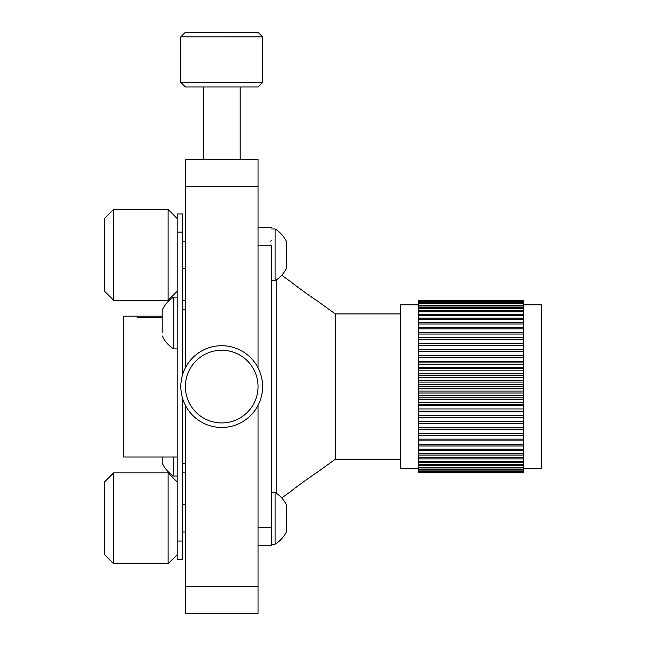 <?xml version="1.0" encoding="UTF-8"?>
<svg xmlns="http://www.w3.org/2000/svg" width="646" height="646" viewBox="0 0 646 646"><rect width="100%" height="100%" fill="white"/><g stroke="black" fill="none" stroke-linecap="round" stroke-linejoin="round"><path stroke-width="0.97" d="M258.045 586.447L258.045 613.7L185.37 613.7L185.37 586.447L258.045 586.447L258.045 405.317M185.37 367.865L185.37 159.481L258.045 159.481L258.045 367.865M185.37 405.317L185.37 586.447M291.289 282.116C293.833 284.442 313.124 298.452 316.419 300.285C313.116 298.452 293.841 284.45 291.289 282.116L281.745 275.22M291.289 491.057C293.833 488.739 313.124 474.729 316.419 472.888C313.124 474.729 293.833 488.739 291.289 491.057L281.745 497.961M316.419 300.285L335.266 313.916L335.266 459.266L316.419 472.888M276.213 280.049L276.213 493.132L276.213 280.049M335.266 459.266L400.673 459.266M335.266 313.916L400.673 313.916M185.37 472.896L182.648 472.896M185.37 309.377L182.648 309.377M182.648 463.812L185.37 463.812M182.648 300.293L185.37 300.293M177.198 456.997L123.596 456.997L123.596 316.185L140.4 316.185M258.045 527.394L271.675 527.394L271.675 245.779L258.045 245.779M271.675 527.394L271.675 545.571L258.045 545.571M258.045 227.61L271.675 227.61M182.648 232.156L177.198 232.156L177.198 213.988L182.648 213.988L182.648 374.543M182.648 398.639L182.648 559.194L177.198 559.194L177.198 232.156M182.648 541.025L177.198 541.025M418.842 304.831L400.673 304.831L400.673 468.35L418.842 468.35M523.308 304.831L541.477 304.831L541.477 468.35L523.308 468.35M418.842 300.406L523.308 300.406M523.308 300.761L418.842 301.028L418.842 301.739L523.308 301.739L523.308 301.028M523.308 301.739L523.308 302.175L418.842 302.175L418.842 303.232L523.308 303.232L523.308 302.175M418.842 301.739L418.842 302.175M523.308 303.232L523.308 303.838L418.842 303.838L418.842 305.243L523.308 305.243L523.308 303.838M418.842 303.232L418.842 303.838M523.308 305.243L523.308 306.018L418.842 306.018L418.842 307.754L523.308 307.754L523.308 306.018M418.842 305.243L418.842 306.018M523.308 307.754L523.308 308.691L418.842 308.691L418.842 310.75L523.308 310.75L523.308 308.691M418.842 307.754L418.842 308.691M523.308 310.75L523.308 311.84L418.842 311.84L418.842 314.222L523.308 314.222L523.308 311.84M418.842 310.75L418.842 311.84M523.308 314.222L523.308 315.458L418.842 315.458L418.842 318.131L523.308 318.131L523.308 315.458M418.842 314.222L418.842 315.458M523.308 318.131L523.308 319.512L418.842 319.512L418.842 322.467L523.308 322.467L523.308 319.512M418.842 318.131L418.842 319.512M523.308 322.467L523.308 323.977L418.842 323.977L418.842 327.199L523.308 327.199L523.308 323.977M418.842 322.467L418.842 323.977M523.308 327.199L523.308 328.83L418.842 328.83L418.842 332.294L523.308 332.294L523.308 328.83M418.842 327.199L418.842 328.83M523.308 332.294L523.308 334.039L418.842 334.039L418.842 337.721L523.308 337.721L523.308 334.039M418.842 332.294L418.842 334.039M523.308 337.721L523.308 339.578L418.842 339.578L418.842 343.454L523.308 343.454L523.308 339.578M418.842 337.721L418.842 339.578M523.308 343.454L523.308 345.4L418.842 345.4L418.842 349.454L523.308 349.454L523.308 345.4M418.842 343.454L418.842 345.4M523.308 349.454L523.308 351.472L418.842 351.472L418.842 355.68L523.308 355.68L523.308 351.472M418.842 349.454L418.842 351.472M523.308 355.68L523.308 357.771L418.842 357.771L418.842 362.091L523.308 362.091L523.308 357.771M418.842 355.68L418.842 357.771M523.308 362.091L523.308 364.239L418.842 364.239L418.842 368.664L523.308 368.664L523.308 364.239M418.842 362.091L418.842 364.239M523.308 368.664L523.308 370.852L418.842 370.852L418.842 375.342L523.308 375.342L523.308 370.852M418.842 368.664L418.842 370.852M523.308 375.342L523.308 377.555L418.842 377.555L418.842 382.085L523.308 382.085L523.308 377.555M418.842 375.342L418.842 377.555M523.308 382.085L523.308 384.313L418.842 384.313L418.842 388.868L523.308 388.868L523.308 384.313M418.842 382.085L418.842 384.313M523.308 388.868L523.308 391.096L418.842 391.096L418.842 395.627L523.308 395.627L523.308 391.096M418.842 388.868L418.842 391.096M523.308 395.627L523.308 397.839L418.842 397.839L418.842 402.329L523.308 402.329L523.308 397.839M418.842 395.627L418.842 397.839M523.308 402.329L523.308 404.517L418.842 404.517L418.842 408.942L523.308 408.942L523.308 404.517M418.842 402.329L418.842 404.517M523.308 408.942L523.308 411.09L418.842 411.09L418.842 415.41L523.308 415.41L523.308 411.09M418.842 408.942L418.842 411.09M523.308 415.41L523.308 417.502L418.842 417.502L418.842 421.709L523.308 421.709L523.308 417.502M418.842 415.41L418.842 417.502M523.308 421.709L523.308 423.728L418.842 423.728L418.842 427.781L523.308 427.781L523.308 423.728M418.842 421.709L418.842 423.728M523.308 427.781L523.308 429.727L418.842 429.727L418.842 433.603L523.308 433.603L523.308 429.727M418.842 427.781L418.842 429.727M523.308 433.603L523.308 435.461L418.842 435.461L418.842 439.143L523.308 439.143L523.308 435.461M418.842 433.603L418.842 435.461M523.308 439.143L523.308 440.887L418.842 440.887L418.842 444.351L523.308 444.351L523.308 440.887M418.842 439.143L418.842 440.887M523.308 444.351L523.308 445.982L418.842 445.982L418.842 449.204L523.308 449.204L523.308 445.982M418.842 444.351L418.842 445.982M523.308 449.204L523.308 450.714L418.842 450.714L418.842 453.67L523.308 453.67L523.308 450.714M418.842 449.204L418.842 450.714M523.308 453.67L523.308 455.05L418.842 455.05L418.842 457.723L523.308 457.723L523.308 455.05M418.842 453.67L418.842 455.05M523.308 457.723L523.308 458.959L418.842 458.959L418.842 461.341L523.308 461.341L523.308 458.959M418.842 457.723L418.842 458.959M523.308 461.341L523.308 462.431L418.842 462.431L418.842 464.49L523.308 464.49L523.308 462.431M418.842 461.341L418.842 462.431M523.308 464.49L523.308 465.427L418.842 465.427L418.842 467.163L523.308 467.163L523.308 465.427M418.842 464.49L418.842 465.427M523.308 467.163L523.308 467.938L418.842 467.938L418.842 469.343L523.308 469.343L523.308 467.938M418.842 467.163L418.842 467.938M523.308 469.343L523.308 469.949L418.842 469.949L418.842 471.007L523.308 471.007L523.308 469.949M418.842 469.343L418.842 469.949M523.308 471.007L523.308 471.443L418.842 471.443L418.842 472.153L523.308 472.153L523.308 471.443M418.842 471.007L418.842 471.443M523.308 472.153L418.842 472.42L523.308 472.42M523.308 472.775L418.842 472.775M418.842 417.881L523.308 417.881M418.842 411.857L523.308 411.857M418.842 405.68L523.308 405.68M418.842 399.381L523.308 399.381M418.842 393.002L523.308 393.002M418.842 386.591L523.308 386.591M418.842 380.179L523.308 380.179M418.842 373.8L523.308 373.8M418.842 367.501L523.308 367.501M418.842 361.324L523.308 361.324M418.842 355.3L523.308 355.3M221.707 422.928A36.337 36.337 0 0 0 258.045 386.591A36.337 36.337 0 0 0 221.707 350.253A36.337 36.337 0 0 0 185.37 386.591A36.337 36.337 0 0 0 221.707 422.928M221.707 345.707A40.884 40.884 0 0 1 262.591 386.591A40.884 40.884 0 0 1 221.707 427.466A40.884 40.884 0 0 1 180.832 386.591A40.884 40.884 0 0 1 221.707 345.707M258.045 32.3L262.591 36.838L180.832 36.846L185.37 32.3L258.045 32.3M180.832 82.413L262.591 82.413L258.045 86.952L185.37 86.952L180.832 82.413L180.832 36.846M203.232 159.481L203.232 86.952M240.183 159.481L240.183 86.952M262.591 82.413L262.591 36.838M113.607 563.732L104.523 554.648L104.523 481.973L113.607 472.888L113.607 563.732L168.113 563.732L168.113 472.888L113.607 472.888M113.607 300.285L104.523 291.201L104.523 218.526L113.607 209.441L113.607 300.285L168.113 300.285L168.113 209.441L177.198 218.526M162.203 317.549L137.227 317.549M162.203 316.185L138.583 316.185M162.203 463.125L162.203 461.833L162.203 463.125A30.443 30.443 0 0 0 173.742 476.07L173.742 456.997M162.203 461.833L162.203 456.997M177.198 348.888L173.742 348.888L173.742 297.112A30.443 30.443 0 0 0 162.211 310.056M162.203 332.908L162.203 310.056M275.123 262.769L275.123 280.76A30.443 30.443 0 0 0 286.663 267.815L286.663 241.919A30.443 30.443 0 0 0 275.123 228.975L275.123 262.769M275.123 526.215L275.123 544.207A30.443 30.443 0 0 0 286.663 531.262L286.663 505.366A30.443 30.443 0 0 0 275.123 492.422L275.123 526.215M185.37 186.734L258.045 186.734M177.198 554.648L168.113 563.732M177.198 481.973L168.113 472.888M113.607 209.441L168.113 209.441M177.198 291.201L168.113 300.285M185.37 268.494L182.648 268.494M185.37 241.241L182.648 241.241M177.198 476.07L173.742 476.07M185.37 531.941L182.648 531.941M185.37 504.688L182.648 504.688M162.211 335.944A30.443 30.443 0 0 0 173.742 348.888M177.198 297.112L173.742 297.112M270.763 241.241L271.675 240.328M271.675 280.76L275.123 280.76M271.675 228.975L275.123 228.975M271.675 544.207L275.123 544.207M271.675 492.422L275.123 492.422"/></g></svg>
